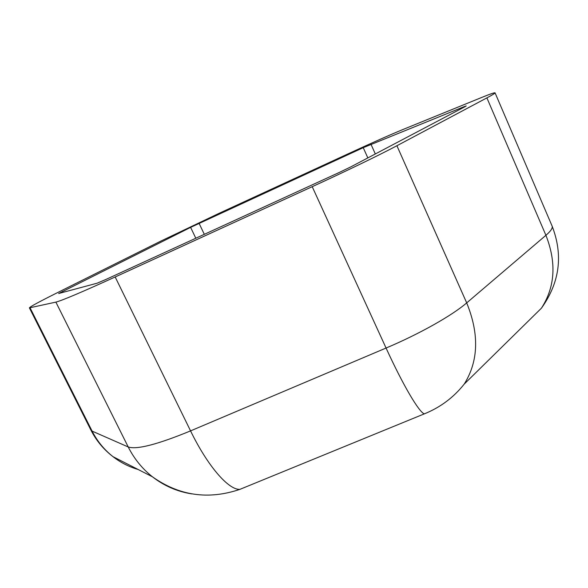 <?xml version="1.0" encoding="UTF-8"?>
<svg xmlns="http://www.w3.org/2000/svg" width="588" height="588" viewBox="0 0 588 588"><rect width="100%" height="100%" fill="white"/><g stroke="black" fill="none" stroke-linecap="round" stroke-linejoin="round"><path stroke-width="0.88" d="M486.893 97.88C492.487 94.896 495.214 93.22 495.059 92.845C494.648 92.463 490.208 93.999 481.734 97.446L403.089 129.448C390.432 134.652 372.498 142.605 349.287 153.292L219.324 213.209L160.855 241.087L56.668 293.044C39.014 301.864 29.929 306.804 29.4 307.877L55.875 302.114C62.262 300.453 82.026 292.074 115.174 276.97L312.213 186.69C345.744 171.343 380.274 154.622 396.907 145.736L486.893 97.88L545.921 235.303C550.846 231.055 552.904 227.96 552.088 226.027L495.059 92.845M464.432 106.553L466.21 105.95L464.954 106.715L350.97 166.801L339.085 172.541L105.575 279.601L97.116 283.203L58.653 293.522L190.622 227.372L363.244 147.669L464.432 106.553L464.586 106.906M370.969 144.251L375.32 153.968M29.4 307.877L90.912 430.085L92.11 431.114L30.084 307.869M90.912 430.085C96.248 440.581 103.606 449.438 112.977 456.648C104.208 449.746 97.255 441.235 92.11 431.114L128.221 446.968L55.875 302.114M191.842 493.891C177.363 491.641 164.228 485.945 152.439 476.802C142.281 468.776 134.204 458.824 128.221 446.968C136.732 449.842 157.511 444.484 190.556 430.886L115.174 276.97M245.431 487.099L239.904 489.356C228.688 490.142 207.762 466.321 190.556 430.886L386.066 348.037L312.213 186.69M426.469 412.974L424.293 413.871C418.972 412.122 402.993 385.133 386.066 348.037C419.332 334.013 452.143 315.499 466.696 302.886L396.907 145.736M138.077 469.467C128.934 466.813 120.569 462.543 112.977 456.648L152.439 476.802C179.281 495.831 208.431 500.013 239.904 489.356L424.293 413.871C440.243 407.455 453.554 397.532 464.219 384.096C478.544 361.12 479.374 334.05 466.696 302.886L545.921 235.303C556.623 262.652 555.116 286.951 541.416 308.193C559.783 282.497 563.341 255.111 552.088 226.027M62.424 291.464L62.894 292.405M190.622 227.372L195.804 238.236M199.082 223.337L204.315 234.333M363.244 147.669L367.838 157.907M464.219 384.096L541.416 308.193"/></g></svg>

